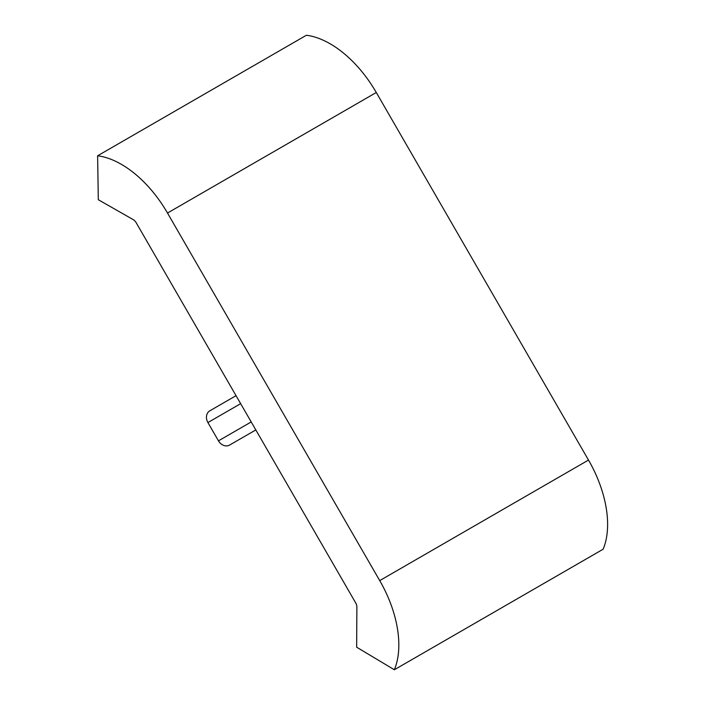 <?xml version="1.0" encoding="UTF-8"?>
<svg xmlns="http://www.w3.org/2000/svg" width="705" height="705" viewBox="0 0 705 705"><rect width="100%" height="100%" fill="white"/><g stroke="black" fill="none" stroke-linecap="round" stroke-linejoin="round"><path stroke-width="1.06" d="M209.826 410.803L236.043 395.672L209.826 410.803A9.227 7.535 60 0 0 207.913 422.559L218.471 440.845A9.227 7.535 60 0 0 229.601 445.067L255.818 429.935L229.601 445.067M356.651 647.199L356.88 606.864A5.534 3.199 60 0 0 355.725 602.978L136.127 222.621A5.534 3.199 60 0 0 133.333 219.687L98.303 199.718L97.616 155.787A92.267 53.272 60 0 1 167.499 213.033L379.722 580.603A92.267 53.272 60 0 1 394.351 669.75L356.651 647.199M97.616 155.787L306.393 35.25A92.267 53.272 60 0 1 376.285 92.496L588.499 460.065A92.267 53.272 60 0 1 603.136 549.213L394.351 669.75M588.499 460.065L379.722 580.603M376.285 92.496L167.499 213.033M218.471 440.845L251.209 421.942M207.913 422.559L240.652 403.657"/></g></svg>
